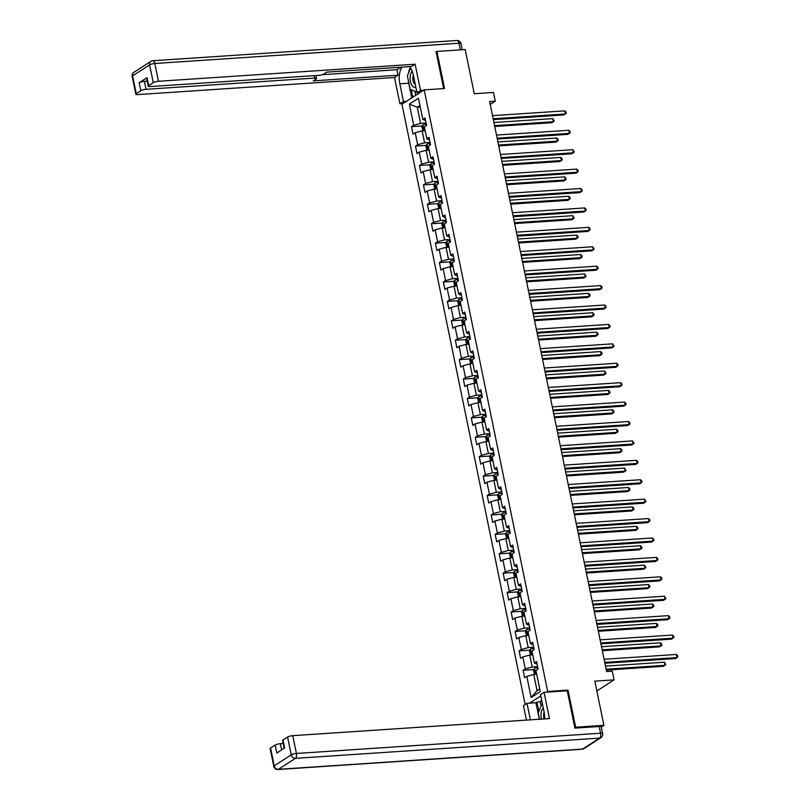 <?xml version="1.0" encoding="UTF-8"?>
<svg xmlns="http://www.w3.org/2000/svg" width="810" height="810" viewBox="0 0 810 810"><rect width="100%" height="100%" fill="white"/><g stroke="black" fill="none" stroke-linecap="round" stroke-linejoin="round"><path stroke-width="1.21" d="M574.827 727.744L575.637 727.218L568.023 690.13L547.671 691.487L424.177 89.88L401.952 104.217L525.174 704.508M575.637 727.218L603.906 725.335L601.283 727.026M424.177 89.88L444.538 88.523L436.924 51.435L436.114 51.962M436.924 51.435L465.193 49.552L474.255 93.737L493.482 92.451L495.274 101.169L489.615 101.544L606.619 671.541L612.269 671.166L614.061 679.874L594.844 681.149L603.906 725.335M547.671 691.487L546.649 692.145M540.786 695.922L529.588 703.151M531.957 651.027L534.144 649.62L532.615 642.148L530.418 643.565L527.968 631.618L530.165 630.2L528.626 622.738L526.439 624.146L523.989 612.198L526.176 610.791L524.647 603.318L522.45 604.736L520 592.788L522.187 591.371L520.658 583.899L518.471 585.316L516.01 573.369L518.208 571.951L516.669 564.489L514.482 565.906L512.031 553.959L514.218 552.542L512.689 545.069L510.492 546.487L508.042 534.539L510.239 533.122L508.7 525.66L506.513 527.077L504.053 515.13L506.25 513.712L504.721 506.24L502.524 507.657L500.074 495.71L502.261 494.292L500.732 486.83L498.535 488.248L496.084 476.3L498.282 474.883L496.743 467.41L494.556 468.828L492.105 456.88L494.292 455.463L492.763 448.001L490.566 449.418L488.116 437.471L490.313 436.053L488.774 428.581L486.587 429.999L484.127 418.051L486.324 416.634L484.795 409.171L482.598 410.589L480.148 398.642L482.335 397.224L480.806 389.752L478.609 391.169L476.158 379.222L478.356 377.804L476.817 370.342L474.63 371.76L472.179 359.812L474.366 358.395L472.837 350.922L470.64 352.34L468.19 340.392L470.387 338.975L468.848 331.513L466.661 332.93L464.201 320.983L466.398 319.565L464.869 312.093L462.672 313.51L460.222 301.563L462.409 300.145L460.88 292.683L458.683 294.101L456.233 282.153L458.43 280.736L456.891 273.264L454.704 274.681L452.253 262.734L454.44 261.316L452.911 253.854L450.714 255.272L448.264 243.324L450.461 241.906L448.922 234.434L446.735 235.852L444.275 223.904L446.472 222.487L444.943 215.025L442.746 216.442L440.296 204.495L442.483 203.077L440.954 195.605L438.757 197.022L436.306 185.075L438.504 183.657L436.965 176.195L434.778 177.613L432.327 165.665L434.514 164.248L432.985 156.775L430.788 158.193L428.338 146.245L430.535 144.828L428.996 137.366L426.809 138.783L424.349 126.836L426.546 125.418L425.017 117.946L422.82 119.364L418.476 98.212L409.344 104.095L413.687 125.256L411.49 126.674L413.029 134.136L415.216 132.719L417.676 144.666L415.479 146.083L417.008 153.556L419.205 152.138L421.656 164.086L419.469 165.503L420.998 172.965L423.195 171.548L425.645 183.495L423.448 184.913L424.987 192.385L427.174 190.968L429.624 202.915L427.437 204.333L428.966 211.795L431.163 210.377L433.613 222.325L431.426 223.742L432.955 231.215L435.142 229.797L437.602 241.744L435.405 243.162L436.944 250.624L439.131 249.207L441.582 261.154L439.395 262.572L440.923 270.044L443.121 268.626L445.571 280.574L443.374 281.991L444.913 289.453L447.1 288.036L449.56 299.983L447.363 301.401L448.892 308.873L451.089 307.456L453.539 319.403L451.352 320.821L452.881 328.283L455.078 326.865L457.528 338.813L455.331 340.23L456.87 347.703L459.057 346.285L461.508 358.233L459.321 359.65L460.849 367.112L463.047 365.695L465.497 377.642L463.3 379.06L464.839 386.532L467.026 385.115L469.486 397.062L467.289 398.479L468.818 405.942L471.015 404.524L473.465 416.472L471.278 417.889L472.807 425.361L475.004 423.944L477.454 435.891L475.257 437.309L476.796 444.771L478.983 443.364L481.434 455.311L479.247 456.718L480.775 464.191L482.973 462.773L485.423 474.721L483.226 476.138L484.765 483.6L486.952 482.193L489.412 494.14L487.215 495.548L488.744 503.02L490.941 501.603L493.391 513.55L491.204 514.968L492.733 522.43L494.93 521.022L497.38 532.97L495.183 534.377L496.722 541.849L498.909 540.432L501.36 552.379L499.173 553.797L500.701 561.259L502.899 559.852L505.349 571.799L503.152 573.207L504.691 580.679L506.878 579.261L509.338 591.209L507.141 592.626L508.67 600.088L510.867 598.681L513.317 610.629L511.13 612.036L512.659 619.508L514.856 618.091L517.307 630.038L515.109 631.456L516.648 638.918L518.835 637.51L521.286 649.458L519.099 650.865L520.628 658.338L522.825 656.92L525.275 668.868L523.078 670.285L524.617 677.747L526.804 676.34L531.147 697.491L540.28 691.598L535.937 670.447L538.134 669.03L536.605 661.567L534.408 662.975L531.957 651.027A3.463 0.8 168.4 0 0 531.542 651.23L531.846 652.718A3.463 0.8 -11.6 0 1 532.271 652.556M534.408 662.975L537.141 664.19M537.648 666.65L532.2 667.015L529.75 655.067L532.747 654.875M525.275 668.868L532.2 667.015M522.825 656.92L529.75 655.067M530.418 643.565L533.152 644.77M533.658 647.241L528.211 647.605L525.761 635.658L528.758 635.455M521.286 649.458L528.211 647.605M518.835 637.51L525.761 635.658M526.439 624.146L529.163 625.361M529.679 627.821L524.232 628.185L521.782 616.238L524.769 616.046M517.307 630.038L524.232 628.185M514.856 618.091L521.782 616.238M522.45 604.736L525.184 605.941M525.69 608.411L520.243 608.776L517.792 596.828L520.789 596.626M513.317 610.629L520.243 608.776M510.867 598.681L517.792 596.828M518.471 585.316L521.194 586.531M521.701 588.991L516.264 589.356L513.803 577.409L516.8 577.216M509.338 591.209L516.264 589.356M506.878 579.261L513.803 577.409M514.482 565.906L517.215 567.111M517.722 569.582L512.274 569.946L509.824 557.999L512.821 557.796M505.349 571.799L512.274 569.946M502.899 559.852L509.824 557.999M510.492 546.487L513.226 547.702M513.732 550.162L508.285 550.527L505.835 538.579L508.832 538.377M501.36 552.379L508.285 550.527M498.909 540.432L505.835 538.579M506.513 527.077L509.237 528.282M509.743 530.753L504.306 531.117L501.856 519.169L504.843 518.967M497.38 532.97L504.306 531.117M494.93 521.022L501.856 519.169M502.524 507.657L505.258 508.872M505.764 511.333L500.317 511.697L497.867 499.75L500.863 499.547M493.391 513.55L500.317 511.697M490.941 501.603L497.867 499.75M498.535 488.248L501.268 489.453M501.775 491.923L496.338 492.288L493.877 480.34L496.874 480.138M489.412 494.14L496.338 492.288M486.952 482.193L493.877 480.34M494.556 468.828L497.289 470.043M497.796 472.503L492.348 472.868L489.898 460.92L492.895 460.718M485.423 474.721L492.348 472.868M482.973 462.773L489.898 460.92M490.566 449.418L493.3 450.623M493.806 453.094L488.359 453.458L485.909 441.511L488.906 441.308M481.434 455.311L488.359 453.458M478.983 443.364L485.909 441.511M486.587 429.999L489.311 431.214M489.817 433.674L484.38 434.038L481.93 422.091L484.917 421.888M477.454 435.891L484.38 434.038M475.004 423.944L481.93 422.091M482.598 410.589L485.332 411.794M485.838 414.264L480.391 414.629L477.94 402.681L480.938 402.479M473.465 416.472L480.391 414.629M471.015 404.524L477.94 402.681M478.609 391.169L481.342 392.384M481.849 394.845L476.412 395.209L473.951 383.262L476.948 383.059M469.486 397.062L476.412 395.209M467.026 385.115L473.951 383.262M474.63 371.76L477.363 372.964M477.87 375.435L472.422 375.8L469.972 363.852L472.959 363.649M465.497 377.642L472.422 375.8M463.047 365.695L469.972 363.852M470.64 352.34L473.374 353.555M473.88 356.015L468.433 356.38L465.983 344.432L468.98 344.23M461.508 358.233L468.433 356.38M459.057 346.285L465.983 344.432M466.661 332.93L469.385 334.135M469.891 336.606L464.454 336.97L462.004 325.023L464.991 324.82M457.528 338.813L464.454 336.97M455.078 326.865L462.004 325.023M462.672 313.51L465.406 314.725M465.912 317.186L460.465 317.55L458.014 305.603L461.011 305.4M453.539 319.403L460.465 317.55M451.089 307.456L458.014 305.603M458.683 294.101L461.416 295.306M461.923 297.776L456.486 298.141L454.025 286.193L457.022 285.991M449.56 299.983L456.486 298.141M447.1 288.036L454.025 286.193M454.704 274.681L457.437 275.896M457.944 278.356L452.496 278.721L450.046 266.774L453.033 266.571M445.571 280.574L452.496 278.721M443.121 268.626L450.046 266.774M450.714 255.272L453.448 256.476M453.954 258.947L448.507 259.311L446.057 247.364L449.054 247.161M441.582 261.154L448.507 259.311M439.131 249.207L446.057 247.364M446.735 235.852L449.459 237.057M449.965 239.527L444.528 239.892L442.078 227.944L445.065 227.742M437.602 241.744L444.528 239.892M435.142 229.797L442.078 227.944M442.746 216.442L445.48 217.647M445.986 220.118L440.539 220.482L438.089 208.535L441.085 208.332M433.613 222.325L440.539 220.482M431.163 210.377L438.089 208.535M438.757 197.022L441.49 198.227M441.997 200.698L436.56 201.062L434.099 189.115L437.096 188.912M429.624 202.915L436.56 201.062M427.174 190.968L434.099 189.115M434.778 177.613L437.511 178.818M438.018 181.288L432.57 181.653L430.12 169.705L433.107 169.503M425.645 183.495L432.57 181.653M423.195 171.548L430.12 169.705M430.788 158.193L433.522 159.398M434.028 161.868L428.581 162.233L426.131 150.285L429.128 150.083M421.656 164.086L428.581 162.233M419.205 152.138L426.131 150.285M426.809 138.783L429.533 139.988M430.039 142.459L424.602 142.823L422.142 130.876L425.139 130.673M417.676 144.666L424.602 142.823M415.216 132.719L422.142 130.876M422.82 119.364L425.554 120.568M426.06 123.039L420.613 123.403L417.292 107.224L420.289 107.021M413.687 125.256L420.613 123.403M409.344 104.095L417.292 107.224L419.975 105.492M596.859 690.971L614.061 679.874M490.212 104.429L495.274 101.169M536.726 674.284L533.729 674.487L537.05 690.667L539.733 688.935M531.147 697.491L537.05 690.667M526.804 676.34L533.729 674.487M411.49 126.674L422.395 125.945M415.479 146.083L426.384 145.355M419.469 165.503L430.373 164.774M423.448 184.913L434.352 184.184M427.437 204.333L438.342 203.604M431.426 223.742L442.331 223.013M435.405 243.162L446.31 242.433M439.395 262.572L450.299 261.843M443.374 281.991L454.278 281.262M447.363 301.401L458.268 300.682M451.352 320.821L462.257 320.092M455.331 340.23L466.236 339.511M459.321 359.65L470.225 358.921M463.3 379.06L474.204 378.341M467.289 398.479L478.194 397.75M471.278 417.889L482.183 417.17M475.257 437.309L486.162 436.58M479.247 456.718L490.151 456M483.226 476.138L494.13 475.409M487.215 495.548L498.12 494.829M491.204 514.968L502.109 514.239M495.183 534.377L506.088 533.658M499.173 553.797L510.077 553.068M503.152 573.207L514.056 572.488M507.141 592.626L518.046 591.897M511.13 612.036L522.035 611.317M515.109 631.456L526.014 630.727M519.099 650.865L530.003 650.146M523.078 670.285L533.982 669.556M568.023 690.13L567 690.788M493.33 119.637L563.922 114.939L565.431 113.967L493.158 118.776M564.793 110.859L565.998 111.982L566.251 113.228L565.431 113.967L564.793 110.859L492.51 115.668M422.992 130.815L421.909 126.988L422.86 124.963A3.463 0.8 -11.6 0 1 425.513 124.031L426.232 123.879M494.738 126.492L551.914 122.685L553.412 121.713L552.774 118.604L493.928 122.523M424.359 126.866A3.463 0.8 168.4 0 0 423.934 127.028L424.237 128.517A3.463 0.8 -11.6 0 1 424.663 128.355M494.566 125.631L553.412 121.713L554.242 120.974L552.774 118.604M412.229 71.229A8.485 4.212 -93.8 0 0 410.174 77.051A8.485 4.212 -93.8 0 0 415.824 87.136M409.506 66.633A14.691 7.3 -93.8 0 1 413.343 75.077A5.812 2.886 -93.8 0 0 412.847 77.557A5.812 2.886 -93.8 0 0 415.267 84.432M416.867 92.229L410.154 89.262L407.389 75.826L410.599 68.01M543.308 708.193A8.485 4.212 -93.8 0 0 540.979 714.258A8.485 4.212 -93.8 0 0 541.394 719.118M544.138 712.263A5.812 2.886 -93.8 0 0 543.642 714.754A5.812 2.886 -93.8 0 0 544.168 718.936M539.47 719.24L538.194 713.023L542.265 703.1M406.529 101.27L403.461 101.473L399.917 103.761L394.521 77.497L137.842 94.578A3.918 0.901 168.4 0 1 135.807 94.203A3.918 0.901 168.4 0 1 136.252 93.646L140.819 90.7L139.188 82.731A3.918 0.901 -11.6 0 1 144.382 81.344L147.218 81.162M403.461 101.473L399.826 83.794A14.691 7.3 -93.8 0 1 402.003 67.129M413.343 75.077L416.978 92.745L420.522 90.467L415.125 64.203L411.581 66.491L326.774 72.13L323.959 73.953A3.918 0.901 168.4 0 1 318.765 75.34L150.285 86.559A3.918 0.901 168.4 0 1 148.25 86.184L146.61 78.216A3.918 0.901 -11.6 0 1 147.055 77.659L139.188 82.731M322.147 74.712L396.94 69.731L400.869 67.2M396.94 69.731L398.064 75.209L394.521 77.497M402.985 103.548L399.917 103.761M423.589 90.254L420.522 90.467M420.046 92.543L416.978 92.745M415.125 64.203L158.456 81.284A3.918 0.901 168.4 0 0 153.262 82.681L148.696 85.627A3.918 0.901 168.4 0 0 148.25 86.184M144.382 81.344L146.013 89.313L314.493 78.094A3.918 0.901 168.4 0 1 316.528 78.469A3.918 0.901 168.4 0 1 316.082 79.036L313.257 80.858L398.064 75.209M146.013 89.313A3.918 0.901 168.4 0 0 140.819 90.7M436.762 51.536L436.033 51.587L443.627 88.584M411.774 97.878L408.767 83.207L399.826 83.794M410.285 67.564A14.691 7.3 -93.8 0 0 408.513 73.103M408.331 80.392A14.691 7.3 -93.8 0 0 408.767 83.207M411.186 89.718L412.735 97.261M414.973 91.388L415.773 95.296M544.715 718.895A14.691 7.3 -93.8 0 0 544.148 712.284L540.513 694.605L544.067 692.317L549.453 718.581L292.774 735.662L296.43 753.462L600.595 733.212L599.218 726.499L574.908 728.109L567.243 690.778L544.067 692.317M530.388 719.847L526.996 703.323L523.452 705.611L526.429 720.11M541.809 700.903L535.937 702.736L526.996 703.323M283.176 743.499L280.341 743.691L281.617 749.918M270.58 748.025L274.236 765.814A3.918 0.901 168.4 0 0 273.79 766.381L270.135 748.582A3.918 0.901 -11.6 0 1 270.58 748.025L275.147 745.078A3.918 0.901 -11.6 0 1 280.341 743.691M284.158 748.278L282.568 740.563A3.918 0.901 -11.6 0 1 283.014 739.996L287.58 737.049A3.918 0.901 -11.6 0 1 292.774 735.662M275.147 745.078L276.777 753.037L284.654 747.964L283.014 739.996M599.218 726.499A3.918 0.901 -11.6 0 1 601.253 726.874L602.63 733.587A3.918 0.901 168.4 0 0 600.595 733.212A3.918 1.944 86.2 0 1 599.562 738.112L295.397 758.352L278.387 769.328L582.562 749.078L599.562 738.112A3.918 3.28 -122.8 0 0 600.919 737.667A3.918 3.918 0 0 0 602.63 733.587M539.328 719.25L535.937 702.736M536.898 702.108L538.822 711.494M540.29 701.885L541.11 705.905M497.32 139.047L567.911 134.349L569.41 133.377L497.137 138.186M568.772 130.268L569.987 131.392L570.24 132.637L569.41 133.377L568.772 130.268L496.5 135.078M501.299 158.466L571.89 153.768L573.399 152.796L501.127 157.606M572.761 149.688L574.229 152.057L573.399 152.796L572.761 149.688L500.489 154.497M426.971 150.235L425.898 146.397L426.85 144.382A3.463 0.8 -11.6 0 1 429.502 143.451L430.211 143.289M498.727 145.901L555.893 142.104L557.401 141.132L556.753 138.024L497.907 141.932M428.348 146.276A3.463 0.8 168.4 0 0 427.923 146.438L428.227 147.936A3.463 0.8 -11.6 0 1 428.652 147.774M498.545 145.051L557.401 141.132L558.222 140.393L557.969 139.148L556.753 138.024M430.96 169.644L429.887 165.817L430.829 163.792A3.463 0.8 -11.6 0 1 433.482 162.861L434.2 162.709M502.706 165.321L559.882 161.514L561.381 160.542L560.743 157.434L501.896 161.352M432.327 165.696A3.463 0.8 168.4 0 0 431.902 165.858L432.216 167.346A3.463 0.8 -11.6 0 1 432.631 167.184M502.534 164.46L561.381 160.542L562.211 159.803L561.958 158.557L560.743 157.434M505.288 177.876L575.88 173.178L577.378 172.206L505.106 177.015M576.74 169.098L577.955 170.221L578.208 171.467L577.378 172.206L576.74 169.098L504.468 173.907M509.267 197.296L579.869 192.598L581.367 191.626L509.095 196.435M580.729 188.517L581.944 189.641L582.198 190.887L581.367 191.626L580.729 188.517L508.457 193.327M513.256 216.705L583.848 212.007L585.357 211.035L513.084 215.845M584.719 207.927L585.924 209.051L586.177 210.296L585.357 211.035L584.719 207.927L512.447 212.736M434.94 189.064L433.866 185.227L434.818 183.212A3.463 0.8 -11.6 0 1 437.471 182.28L438.19 182.118M506.695 184.731L563.861 180.934L565.37 179.962L564.732 176.853L505.875 180.772M436.317 185.105A3.463 0.8 168.4 0 0 435.891 185.267L436.195 186.766A3.463 0.8 -11.6 0 1 436.62 186.604M506.513 183.88L565.37 179.962L566.2 179.223L564.732 176.853M438.929 208.474L437.856 204.647L438.797 202.621A3.463 0.8 -11.6 0 1 441.45 201.69L442.169 201.538M510.675 204.15L567.851 200.343L569.349 199.371L568.711 196.263L509.865 200.181M440.296 204.525A3.463 0.8 168.4 0 0 439.881 204.687L440.184 206.175A3.463 0.8 -11.6 0 1 440.61 206.013M510.502 203.29L569.349 199.371L570.179 198.632L569.926 197.387L568.711 196.263M442.918 227.893L441.835 224.056L442.786 222.041A3.463 0.8 -11.6 0 1 445.439 221.11L446.158 220.948M514.664 223.56L571.84 219.763L573.338 218.791L572.7 215.683L513.854 219.601M444.285 223.935A3.463 0.8 168.4 0 0 443.86 224.097L444.163 225.595A3.463 0.8 -11.6 0 1 444.589 225.433M514.492 222.709L573.338 218.791L574.168 218.052L572.7 215.683M517.246 236.125L587.837 231.427L589.336 230.455L517.063 235.264M588.698 227.347L589.913 228.471L590.166 229.716L589.336 230.455L588.698 227.347L516.426 232.156M446.897 247.303L445.824 243.476L446.776 241.451A3.463 0.8 -11.6 0 1 449.428 240.519L450.137 240.368M518.653 242.98L575.819 239.173L577.327 238.201L576.679 235.092L517.833 239.011M448.274 243.354A3.463 0.8 168.4 0 0 447.849 243.516L448.153 245.005A3.463 0.8 -11.6 0 1 448.578 244.843M518.471 242.119L577.327 238.201L578.148 237.462L577.894 236.216L576.679 235.092M521.225 255.535L591.827 250.837L593.325 249.865L521.053 254.684M592.687 246.756L594.155 249.126L593.325 249.865L592.687 246.756L520.415 251.566M450.886 266.723L449.813 262.885L450.755 260.871A3.463 0.8 -11.6 0 1 453.408 259.939L454.126 259.777M522.632 262.389L579.808 258.592L581.307 257.62L580.669 254.512L521.822 258.43M452.253 262.764A3.463 0.8 168.4 0 0 451.828 262.926L452.142 264.425A3.463 0.8 -11.6 0 1 452.557 264.262M522.46 261.539L581.307 257.62L582.137 256.881L581.884 255.636L580.669 254.512M525.214 274.954L595.806 270.257L597.304 269.284L525.032 274.094M596.666 266.176L597.881 267.3L598.134 268.545L597.304 269.284L596.666 266.176L524.394 270.986M454.866 286.132L453.792 282.305L454.744 280.28A3.463 0.8 -11.6 0 1 457.397 279.349L458.116 279.197M526.621 281.809L583.787 278.002L585.296 277.03L584.658 273.922L525.801 277.84M456.243 282.184A3.463 0.8 168.4 0 0 455.817 282.346L456.121 283.834A3.463 0.8 -11.6 0 1 456.546 283.672M526.439 280.949L585.296 277.03L586.126 276.291L584.658 273.922M529.193 294.364L599.795 289.666L601.293 288.694L529.021 293.514M600.655 285.586L601.87 286.71L602.124 287.955L601.293 288.694L600.655 285.586L528.383 290.395M458.855 305.552L457.782 301.715L458.723 299.7A3.463 0.8 -11.6 0 1 461.376 298.768L462.095 298.617M530.601 301.219L587.776 297.422L589.275 296.45L588.637 293.341L529.791 297.26M460.222 301.593A3.463 0.8 168.4 0 0 459.807 301.755L460.11 303.254A3.463 0.8 -11.6 0 1 460.536 303.092M530.428 300.368L589.275 296.45L590.105 295.711L589.852 294.465L588.637 293.341M533.183 313.784L603.774 309.086L605.283 308.114L533.01 312.923M604.645 305.005L605.85 306.129L606.103 307.375L605.283 308.114L604.645 305.005L532.372 309.815M462.844 324.962L461.771 321.135L462.712 319.11A3.463 0.8 -11.6 0 1 465.365 318.178L466.084 318.026M534.59 320.638L591.766 316.832L593.264 315.859L592.626 312.751L533.78 316.669M464.211 321.013A3.463 0.8 168.4 0 0 463.786 321.175L464.089 322.674A3.463 0.8 -11.6 0 1 464.515 322.501M534.418 319.778L593.264 315.859L594.094 315.12L593.841 313.875L592.626 312.751M537.172 333.193L607.763 328.495L609.262 327.524L536.99 332.343M608.624 324.415L609.839 325.539L610.092 326.784L609.262 327.524L608.624 324.415L536.352 329.225M466.823 344.382L465.75 340.544L466.702 338.529A3.463 0.8 -11.6 0 1 469.354 337.598L470.063 337.446M538.579 340.048L595.745 336.251L597.253 335.279L596.616 332.171L537.759 336.089M468.2 340.423A3.463 0.8 168.4 0 0 467.775 340.595L468.079 342.083A3.463 0.8 -11.6 0 1 468.504 341.921M538.397 339.198L597.253 335.279L598.074 334.54L597.821 333.295L596.616 332.171M541.151 352.613L611.753 347.915L613.251 346.943L540.979 351.753M612.613 343.835L614.081 346.204L613.251 346.943L612.613 343.835L540.341 348.644M470.812 363.791L469.739 359.964L470.681 357.939A3.463 0.8 -11.6 0 1 473.334 357.007L474.052 356.856M542.558 359.468L599.734 355.661L601.233 354.689L600.595 351.58L541.748 355.499M472.179 359.842A3.463 0.8 168.4 0 0 471.754 360.005L472.068 361.503A3.463 0.8 -11.6 0 1 472.483 361.331M542.386 358.607L601.233 354.689L602.063 353.95L601.81 352.704L600.595 351.58M545.14 372.023L615.732 367.325L617.24 366.353L544.958 371.172M616.592 363.244L617.807 364.368L618.06 365.614L617.24 366.353L616.592 363.244L544.32 368.054M474.792 383.211L473.718 379.374L474.67 377.359A3.463 0.8 -11.6 0 1 477.323 376.427L478.042 376.275M546.547 378.888L603.713 375.081L605.222 374.109L604.584 371L545.727 374.919M476.169 379.252A3.463 0.8 168.4 0 0 475.743 379.424L476.047 380.913A3.463 0.8 -11.6 0 1 476.472 380.751M546.365 378.027L605.222 374.109L606.052 373.369L604.584 371M549.119 391.443L619.721 386.745L621.219 385.773L548.947 390.582M620.581 382.664L621.796 383.788L622.05 385.033L621.219 385.773L620.581 382.664L548.309 387.474M478.781 402.621L477.708 398.793L478.649 396.768A3.463 0.8 -11.6 0 1 481.302 395.837L482.021 395.685M550.527 398.297L607.702 394.49L609.201 393.518L608.563 390.41L549.717 394.328M480.148 398.672A3.463 0.8 168.4 0 0 479.733 398.834L480.036 400.332A3.463 0.8 -11.6 0 1 480.462 400.16M550.354 397.437L609.201 393.518L610.031 392.779L609.778 391.534L608.563 390.41M553.108 410.852L623.7 406.154L625.209 405.182L552.936 410.002M624.571 402.074L625.776 403.198L626.029 404.443L625.209 405.182L624.571 402.074L552.298 406.883M482.77 422.04L481.697 418.203L482.638 416.188A3.463 0.8 -11.6 0 1 485.291 415.257L486.01 415.105M554.516 417.717L611.692 413.91L613.19 412.938L612.552 409.83L553.706 413.748M484.137 418.082A3.463 0.8 168.4 0 0 483.712 418.254L484.026 419.742A3.463 0.8 -11.6 0 1 484.441 419.58M554.344 416.856L613.19 412.938L614.021 412.199L613.767 410.953L612.552 409.83M557.098 430.272L627.689 425.574L629.188 424.602L556.915 429.411M628.55 421.494L629.765 422.617L630.018 423.863L629.188 424.602L628.55 421.494L556.278 426.303M486.749 441.45L485.676 437.623L486.628 435.598A3.463 0.8 -11.6 0 1 489.28 434.666L489.989 434.514M558.505 437.127L615.671 433.32L617.179 432.348L616.542 429.239L557.685 433.158M488.126 437.501A3.463 0.8 168.4 0 0 487.701 437.663L488.005 439.162A3.463 0.8 -11.6 0 1 488.43 438.99M558.323 436.266L617.179 432.348L618 431.608L617.746 430.363L616.542 429.239M561.077 449.682L631.678 444.984L633.177 444.012L560.905 448.831M632.539 440.903L634.007 443.272L633.177 444.012L632.539 440.903L560.267 445.713M490.738 460.87L489.665 457.032L490.607 455.017A3.463 0.8 -11.6 0 1 493.26 454.086L493.978 453.934M562.484 456.546L619.66 452.739L621.159 451.767L620.521 448.659L561.674 452.577M492.105 456.911A3.463 0.8 168.4 0 0 491.68 457.083L491.994 458.571A3.463 0.8 -11.6 0 1 492.419 458.409M562.312 455.686L621.159 451.767L621.989 451.028L621.736 449.783L620.521 448.659M565.066 469.101L635.658 464.403L637.166 463.431L564.894 468.241M636.518 460.323L637.733 461.447L637.986 462.692L637.166 463.431L636.518 460.323L564.246 465.132M494.718 480.279L493.644 476.452L494.596 474.427A3.463 0.8 -11.6 0 1 497.249 473.496L497.968 473.344M566.473 475.956L623.649 472.149L625.148 471.177L624.51 468.069L565.653 471.987M496.095 476.331A3.463 0.8 168.4 0 0 495.669 476.493L495.973 477.991A3.463 0.8 -11.6 0 1 496.398 477.819M566.301 475.095L625.148 471.177L625.978 470.438L624.51 468.069M569.045 488.511L639.647 483.813L641.145 482.841L568.873 487.66M640.508 479.733L641.722 480.856L641.976 482.102L641.145 482.841L640.508 479.733L568.235 484.542M498.707 499.699L497.634 495.862L498.575 493.847A3.463 0.8 -11.6 0 1 501.238 492.915L501.947 492.763M570.463 495.376L627.628 491.569L629.127 490.597L628.489 487.488L569.643 491.407M500.074 495.74A3.463 0.8 168.4 0 0 499.659 495.912L499.962 497.401A3.463 0.8 -11.6 0 1 500.388 497.239M570.28 494.515L629.127 490.597L629.957 489.858L629.704 488.612L628.489 487.488M573.034 507.931L643.626 503.233L645.135 502.261L572.862 507.07M644.497 499.152L645.965 501.522L645.135 502.261L644.497 499.152L572.224 503.962M502.696 519.109L501.623 515.281L502.565 513.256A3.463 0.8 -11.6 0 1 505.217 512.325L505.936 512.173M574.442 514.785L631.618 510.978L633.116 510.006L632.478 506.898L573.632 510.816M504.063 515.16A3.463 0.8 168.4 0 0 503.638 515.322L503.952 516.82A3.463 0.8 -11.6 0 1 504.367 516.648M574.27 513.925L633.116 510.006L633.947 509.267L633.693 508.022L632.478 506.898M577.024 527.34L647.615 522.642L649.114 521.67L576.841 526.49M648.476 518.562L649.691 519.686L649.944 520.931L649.114 521.67L648.476 518.562L576.204 523.371M506.675 538.529L505.602 534.691L506.554 532.676A3.463 0.8 -11.6 0 1 509.207 531.745L509.915 531.593M578.431 534.205L635.597 530.398L637.106 529.426L636.468 526.318L577.611 530.236M508.052 534.57A3.463 0.8 168.4 0 0 507.627 534.742L507.931 536.23A3.463 0.8 -11.6 0 1 508.356 536.068M578.249 533.344L637.106 529.426L637.926 528.687L637.672 527.442L636.468 526.318M581.003 546.76L651.604 542.062L653.103 541.09L580.831 545.899M652.465 537.982L653.68 539.106L653.933 540.351L653.103 541.09L652.465 537.982L580.193 542.791M510.664 557.938L509.591 554.111L510.533 552.086A3.463 0.8 -11.6 0 1 513.186 551.154L513.904 551.003M582.41 553.615L639.586 549.808L641.085 548.846L640.447 545.727L581.6 549.646M512.031 553.989A3.463 0.8 168.4 0 0 511.606 554.151L511.92 555.65A3.463 0.8 -11.6 0 1 512.345 555.478M582.238 552.754L641.085 548.846L641.915 548.097L641.662 546.851L640.447 545.727M584.992 566.17L655.584 561.472L657.092 560.5L584.82 565.319M656.454 557.391L657.659 558.515L657.912 559.761L657.092 560.5L656.454 557.391L584.172 562.201M514.654 577.358L513.57 573.521L514.522 571.506A3.463 0.8 -11.6 0 1 517.175 570.574L517.894 570.422M586.399 573.034L643.575 569.228L645.074 568.255L644.436 565.147L585.579 569.065M516.021 573.399A3.463 0.8 168.4 0 0 515.595 573.571L515.899 575.059A3.463 0.8 -11.6 0 1 516.324 574.897M586.227 572.174L645.074 568.255L645.904 567.516L644.436 565.147M588.981 585.59L659.573 580.891L661.071 579.919L588.799 584.729M660.433 576.811L661.649 577.935L661.902 579.18L661.071 579.919L660.433 576.811L588.161 581.62M518.633 596.767L517.56 592.94L518.511 590.915A3.463 0.8 -11.6 0 1 521.164 589.984L521.873 589.832M590.389 592.444L647.554 588.637L649.053 587.675L648.415 584.557L589.569 588.475M520 592.819A3.463 0.8 168.4 0 0 519.585 592.981L519.888 594.479A3.463 0.8 -11.6 0 1 520.314 594.307M590.206 591.583L649.053 587.675L649.883 586.926L649.63 585.681L648.415 584.557M592.96 604.999L663.552 600.301L665.061 599.329L592.788 604.149M664.423 596.221L665.891 598.59L665.061 599.329L664.423 596.221L592.15 601.03M522.622 616.187L521.549 612.35L522.49 610.335A3.463 0.8 -11.6 0 1 525.143 609.404L525.862 609.252M594.368 611.864L651.544 608.057L653.042 607.085L652.404 603.976L593.558 607.895M523.989 612.228A3.463 0.8 168.4 0 0 523.564 612.4L523.878 613.889A3.463 0.8 -11.6 0 1 524.293 613.727M594.196 611.003L653.042 607.085L653.872 606.346L653.619 605.1L652.404 603.976M596.95 624.419L667.541 619.721L669.04 618.749L596.767 623.558M668.402 615.64L669.617 616.764L669.87 618.01L669.04 618.749L668.402 615.64L596.13 620.45M526.601 635.597L525.528 631.77L526.48 629.745A3.463 0.8 -11.6 0 1 529.133 628.813L529.851 628.661M598.357 631.274L655.523 627.466L657.031 626.505L656.394 623.386L597.537 627.304M527.978 631.648A3.463 0.8 168.4 0 0 527.553 631.81L527.857 633.309A3.463 0.8 -11.6 0 1 528.282 633.137M598.175 630.413L657.031 626.505L657.852 625.755L657.598 624.51L656.394 623.386M600.929 643.828L671.53 639.13L673.029 638.158L600.757 642.978M672.391 635.05L673.606 636.174L673.859 637.419L673.029 638.158L672.391 635.05L600.119 639.86M530.59 655.017L529.517 651.179L530.459 649.164A3.463 0.8 -11.6 0 1 533.112 648.233L533.831 648.081M602.336 650.693L659.512 646.886L661.011 645.914L660.373 642.806L601.526 646.724M602.164 649.833L661.011 645.914L661.841 645.175L661.588 643.93L660.373 642.806M604.918 663.248L675.51 658.55L677.018 657.578L604.746 662.388M676.38 654.47L677.585 655.594L677.838 656.839L677.018 657.578L676.38 654.47L604.098 659.279M534.58 674.426L533.496 670.599L534.448 668.574A3.463 0.8 -11.6 0 1 537.101 667.642L537.82 667.491M606.326 670.103L663.501 666.296L665 665.334L664.362 662.215L605.515 666.134M535.947 670.477A3.463 0.8 168.4 0 0 535.521 670.639L535.825 672.138A3.463 0.8 -11.6 0 1 536.25 671.966M606.153 669.242L665 665.334L665.83 664.585L664.362 662.215M422.84 125.013L424.015 130.744M425.513 124.031L425.888 125.844M147.055 77.659L148.696 85.627M153.262 82.681L149.607 64.881L132.607 75.846L136.252 93.646M460.323 49.876L458.966 43.244L154.801 63.494L158.456 81.284M314.493 78.094L313.996 75.664M149.607 64.881A3.918 0.901 -11.6 0 1 154.801 63.494A3.918 1.944 86.2 0 0 152.736 60.75A3.918 3.918 0 0 0 150.873 61.358A3.918 3.28 57.2 0 0 149.607 64.881M132.607 75.846A3.918 3.28 -122.8 0 1 133.873 72.333A3.918 3.918 0 0 0 132.162 76.413A3.918 0.901 -11.6 0 1 132.607 75.846M456.901 40.5A3.918 1.944 86.2 0 1 458.966 43.244A3.918 0.901 -11.6 0 1 461.001 43.618A3.918 3.918 0 0 0 456.901 40.5L152.736 60.75A3.918 1.944 86.2 0 0 152.229 60.922A3.918 3.28 57.2 0 0 150.873 61.358L133.873 72.333M273.79 766.381A3.918 3.918 0 0 0 277.881 769.5A3.918 1.944 86.2 0 0 278.387 769.328A3.918 3.28 -122.8 0 1 274.236 765.814L291.236 754.849L287.58 737.049M291.236 754.849A3.918 3.28 57.2 0 0 295.397 758.352A3.918 1.944 86.2 0 0 296.43 753.462A3.918 0.901 168.4 0 0 291.236 754.849M583.919 748.642A3.918 3.28 57.2 0 1 582.562 749.078A3.918 1.944 86.2 0 1 582.056 749.25A3.918 3.918 0 0 0 583.919 748.642L600.919 737.667M426.819 144.433L427.994 150.164M429.502 143.451L429.867 145.253M430.809 163.843L431.983 169.573M433.482 162.861L433.856 164.673M434.788 183.262L435.972 188.993M437.471 182.28L437.845 184.083M438.777 202.672L439.951 208.403M441.45 201.69L441.825 203.502M442.766 222.092L443.941 227.823M445.439 221.11L445.814 222.912M446.745 241.501L447.92 247.232M449.428 240.519L449.793 242.332M450.735 260.921L451.909 266.652M453.408 259.939L453.782 261.751M454.714 280.331L455.898 286.062M457.397 279.349L457.772 281.161M458.703 299.751L459.877 305.481M461.376 298.768L461.751 300.581M462.692 319.16L463.867 324.891M465.365 318.178L465.74 319.99M466.671 338.58L467.846 344.311M469.354 337.598L469.719 339.41M470.661 357.99L471.835 363.72M473.334 357.007L473.708 358.82M474.64 377.409L475.824 383.14M477.323 376.427L477.697 378.24M478.629 396.819L479.803 402.55M481.302 395.837L481.677 397.649M482.618 416.239L483.793 421.969M485.291 415.257L485.666 417.069M486.597 435.648L487.782 441.379M489.28 434.666L489.645 436.479M490.587 455.068L491.761 460.799M493.26 454.086L493.634 455.898M494.566 474.478L495.75 480.208M497.249 473.496L497.623 475.308M498.555 493.897L499.729 499.628M501.238 492.915L501.603 494.728M502.544 513.307L503.719 519.038M505.217 512.325L505.592 514.137M506.523 532.727L507.708 538.458M509.207 531.745L509.571 533.557M510.513 552.137L511.687 557.867M513.186 551.154L513.56 552.967M514.502 571.556L515.676 577.287M517.175 570.574L517.549 572.387M518.481 590.966L519.655 596.697M521.164 589.984L521.529 591.796M522.47 610.386L523.645 616.116M525.143 609.404L525.518 611.216M526.449 629.795L527.634 635.526M529.133 628.813L529.497 630.625M530.439 649.215L531.613 654.946M533.112 648.233L533.486 650.045M534.428 668.625L535.602 674.355M537.101 667.642L537.476 669.455M132.162 76.413L135.807 94.203M461.001 43.618L462.257 49.744M316.528 78.469L315.93 75.532M277.881 769.5L582.056 749.25"/></g></svg>
